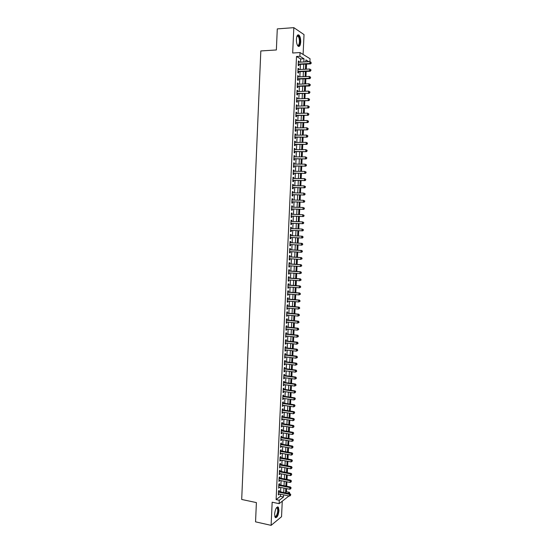 <?xml version="1.0" encoding="UTF-8"?>
<svg xmlns="http://www.w3.org/2000/svg" width="553" height="553" viewBox="0 0 553 553"><rect width="100%" height="100%" fill="white"/><g stroke="black" fill="none" stroke-linecap="round" stroke-linejoin="round"><path stroke-width="0.83" d="M278.989 510.571L278.353 507.184C276.562 506.569 275.311 508.871 274.592 514.096L275.221 517.477C277.025 518.078 278.283 515.776 278.989 510.571M300.708 42.049C300.756 38.779 300.189 36.47 299.014 35.115C297.611 34.286 296.74 35.662 296.408 39.249C296.367 42.526 296.926 44.834 298.095 46.175C299.512 47.005 300.376 45.629 300.708 42.049M285.604 492.357L286.433 491.721L289.53 492.35L289.468 493.677M303.099 54.45L304.026 34.597L293.83 27.65L277.288 28.894L276.362 49.97L260.822 50.945L241.696 499.463L256.392 502.594L255.548 521.845L271.108 525.35L281.539 516.716L282.258 501.218M300.535 62.15L300.687 58.957L296.512 56.468L299.864 56.275L300.037 52.563L310.046 58.722L309.908 61.639M286.433 491.721L286.578 488.617M286.689 486.267L286.903 481.815M287.014 479.472L287.221 474.999M287.332 472.677L287.539 468.177M287.65 465.868L287.864 461.347M287.975 459.052L288.182 454.511M288.293 452.23L288.507 447.66M288.611 445.393L288.832 440.803M288.936 438.55L289.15 433.932M289.26 431.699L289.475 427.054M289.578 424.835L289.8 420.169M289.903 417.964L290.125 413.278M290.228 411.086L290.449 406.372M290.553 404.195L290.774 399.453M290.878 397.296L291.099 392.533M291.196 390.39L291.424 385.6M291.528 383.471L291.749 378.66M291.853 376.545L292.081 371.706M292.178 369.604L292.406 364.745M292.502 362.664L292.731 357.777M292.827 355.71L293.062 350.796M293.159 348.743L293.387 343.807M293.484 341.768L293.719 336.812M293.816 334.786L294.044 329.802M294.141 327.791L294.376 322.786M294.473 320.795L294.708 315.756M294.797 313.779L295.039 308.719M295.129 306.763L295.371 301.675M295.461 299.733L295.703 294.618M295.793 292.689L296.035 287.553M296.125 285.638L296.367 280.482M296.456 278.581L296.698 273.396M296.788 271.516L297.03 266.297M297.12 264.438L297.369 259.198M297.452 257.345L297.701 252.085M297.784 250.246L298.032 244.958M298.122 243.14L298.371 237.825M298.454 236.027L298.71 230.684M298.793 228.901L299.042 223.55M299.125 221.739L299.38 216.403M299.463 214.578L299.712 209.248M299.802 207.403L300.051 202.087M300.141 200.221L300.39 194.912M300.479 193.025L300.728 187.73M300.818 185.822L301.067 180.541M301.157 178.605L301.406 173.338M301.496 171.382L301.744 166.128M301.834 164.151L302.083 158.905M302.173 156.907L302.422 151.674M302.519 149.649L302.761 144.43M302.857 142.391L303.099 137.179M303.196 135.112L303.445 129.914M303.542 127.826L303.784 122.642M303.887 120.533L304.129 115.363M304.226 113.234L304.468 108.07M304.572 105.92L304.814 100.764M304.917 98.593L305.159 93.45M305.263 91.259L305.505 86.13M305.609 83.911L305.844 78.796M305.954 76.556L306.189 71.455M306.3 69.194L306.535 64.1M279.168 491.576L279.224 490.393L278.512 490.926L278.325 494.976L279.058 493.933M279.479 484.822L279.535 483.64L278.83 484.158L278.643 488.216L279.376 487.165M279.797 478.062L279.853 476.88L279.141 477.377L278.954 481.449L279.687 480.391M280.108 471.294L280.164 470.112L279.452 470.596L279.265 474.668L279.998 473.61M280.419 464.513L280.475 463.331L279.77 463.801L279.583 467.879L280.316 466.815M280.737 457.725L280.793 456.536L280.081 456.992L279.894 461.078L280.627 460.013M281.048 450.93L281.104 449.741L280.399 450.183L280.212 454.269L280.945 453.204M281.366 444.128L281.422 442.932L280.71 443.361L280.523 447.453L281.263 446.382M281.684 437.312L281.74 436.117L281.028 436.531L280.841 440.63L281.581 439.552M281.995 430.49L282.051 429.294L281.346 429.688L281.152 433.794L281.864 433.386L281.892 432.716M282.313 423.653L282.369 422.457L281.664 422.845L281.47 426.951L282.182 426.557L282.21 425.865M282.631 416.81L282.687 415.614L281.982 415.98L281.788 420.1L282.493 419.72L282.528 419.008M282.949 409.96L283.005 408.764L282.293 409.116L282.106 413.236L282.811 412.877L282.846 412.144M283.267 403.102L283.323 401.9L282.611 402.238L282.424 406.365L283.129 406.02L283.164 405.266M283.585 396.231L283.641 395.029L282.936 395.354L282.742 399.487L283.447 399.155L283.482 398.381M283.903 389.353L283.959 388.151L283.254 388.462L283.06 392.595L283.765 392.277L283.8 391.489M284.221 382.462L284.277 381.259L283.571 381.556L283.378 385.697L284.083 385.393L284.124 384.584M284.539 375.57L284.595 374.36L283.889 374.644L283.696 378.791L284.401 378.501L284.442 377.671M284.857 368.664L284.913 367.455L284.207 367.717L284.021 371.872L284.726 371.595L284.76 370.752M285.182 361.745L285.237 360.535L284.532 360.784L284.339 364.945L285.044 364.683L285.085 363.819M285.5 354.819L285.555 353.609L284.85 353.844L284.657 358.012L285.362 357.763L285.403 356.879M285.818 347.885L285.88 346.676L285.175 346.897L284.982 351.065L285.687 350.837L285.728 349.931M286.143 340.945L286.198 339.729L285.493 339.936L285.3 344.111L286.005 343.897L286.046 342.971M286.461 333.991L286.523 332.775L285.818 332.968L285.625 337.15L286.33 336.95L286.371 336.003M286.786 327.03L286.841 325.807L286.136 325.987L285.942 330.176L286.648 329.989L286.696 329.028M287.111 320.056L287.166 318.839L286.461 318.998L286.267 323.194L286.972 323.021L287.021 322.04M287.436 313.074L287.491 311.851L286.786 312.003L286.592 316.198L287.297 316.046L287.339 315.044M287.754 306.086L287.816 304.862L287.111 304.993L286.917 309.196L287.615 309.058L287.664 308.035M288.078 299.083L288.134 297.86L287.436 297.977L287.242 302.187L287.94 302.062L287.989 301.019M288.403 292.074L288.459 290.85L287.76 290.954L287.567 295.171L288.265 295.053L288.313 293.996M288.728 285.058L288.784 283.827L288.085 283.917L287.892 288.141L288.59 288.044L288.638 286.966M289.053 278.028L289.115 276.797L288.41 276.873L288.217 281.097L288.915 281.021L288.97 279.922M289.378 270.991L289.44 269.76L288.735 269.816L288.542 274.053L289.24 273.984L289.295 272.864M289.71 263.947L289.765 262.71L289.06 262.751L288.866 266.988L289.572 266.94L289.62 265.799M290.035 256.889L290.09 255.652L289.392 255.68L289.191 259.924L289.896 259.889L289.952 258.728M290.36 249.825L290.415 248.58L289.717 248.594L289.523 252.845L290.221 252.825L290.277 251.65M290.691 242.746L290.747 241.509L290.042 241.502L289.848 245.76L290.546 245.753L290.601 244.557M291.016 235.661L291.072 234.417L290.373 234.396L290.173 238.661L290.878 238.675L290.933 237.451M291.348 228.562L291.403 227.324L290.698 227.283L290.505 231.555L291.203 231.583L291.265 230.345M291.673 221.442L291.728 220.218L291.03 220.163L290.837 224.435L291.535 224.483L291.59 223.239M292.005 214.308L292.06 213.099L291.362 213.029L291.161 217.315L291.866 217.37L291.922 216.126M292.337 207.161L292.392 205.972L291.694 205.889L291.493 210.175L292.191 210.251L292.254 209.006M292.668 200.013L292.724 198.838L292.019 198.741L291.825 203.034L292.523 203.124L292.578 201.873M293 192.845L293.049 191.691L292.35 191.58L292.157 195.873L292.855 195.983L292.91 194.732M293.332 185.677L293.38 184.536L292.682 184.405L292.482 188.711L293.187 188.829L293.242 187.578M293.664 178.495L293.712 177.375L293.014 177.23L292.814 181.536L293.519 181.674L293.574 180.416M293.996 171.306L294.044 170.2L293.346 170.034L293.145 174.354L293.85 174.506L293.906 173.248M294.327 164.103L294.383 163.011L293.678 162.838L293.484 167.158L294.182 167.324L294.237 166.066M294.666 156.886L294.714 155.822L294.016 155.628L293.816 159.955L294.514 160.135L294.569 158.877M294.998 149.669L295.046 148.619L294.348 148.404L294.148 152.739L294.846 152.939L294.901 151.681M295.33 142.439L295.378 141.402L294.68 141.174L294.479 145.515L295.178 145.729L295.24 144.471M295.668 135.195L295.717 134.179L295.019 133.937L294.818 138.278L295.516 138.513L295.572 137.248M296 127.943L296.049 126.941L295.35 126.685L295.15 131.033L295.848 131.282L295.91 130.017M296.339 120.685L296.387 119.697L295.689 119.427L295.489 123.782L296.18 124.045L296.242 122.78M296.678 113.413L296.719 112.446L296.021 112.155L295.82 116.517L296.519 116.801L296.581 115.529M297.009 106.128L297.058 105.181L296.36 104.876L296.159 109.245L296.857 109.542L296.913 108.27M297.348 98.842L297.396 97.909L296.698 97.584L296.498 101.959L297.189 102.277L297.251 101.005M297.687 91.535L297.728 90.623L297.037 90.284L296.83 94.667L297.528 94.998L297.59 93.72M298.026 84.229L298.067 83.33L297.376 82.978L297.168 87.36L297.867 87.713L297.922 86.434M298.364 76.902L298.406 76.031L297.708 75.657L297.507 80.047L298.205 80.413L298.261 79.134M298.703 69.574L298.744 68.717L298.053 68.323L297.846 72.726L298.544 73.107L298.599 71.828M296.512 56.468L276.113 499.601L280.378 496.345L280.475 494.223M280.585 491.866L280.786 487.456M280.896 485.105L281.104 480.675M281.214 478.338L281.422 473.88M281.525 471.564L281.733 467.085M281.843 464.783L282.051 460.276M282.154 457.988L282.369 453.46M282.472 451.186L282.687 446.63M282.79 444.377L283.005 439.801M283.108 437.554L283.323 432.951M283.419 430.725L283.641 426.1M283.737 423.888L283.959 419.236M284.055 417.038L284.277 412.365M284.373 410.181L284.595 405.487M284.698 403.317L284.913 398.595M285.016 396.439L285.237 391.697M285.334 389.554L285.555 384.784M285.652 382.662L285.88 377.865M285.977 375.757L286.198 370.939M286.295 368.844L286.523 364.005M286.62 361.925L286.841 357.058M286.938 354.998L287.166 350.104M287.263 348.058L287.491 343.137M287.581 341.104L287.816 336.162M287.906 334.143L288.141 329.18M288.231 327.176L288.466 322.185M288.555 320.201L288.79 315.182M288.88 313.212L289.115 308.173M289.205 306.217L289.44 301.15M289.53 299.214L289.765 294.12M289.855 292.198L290.09 287.076M290.18 285.175L290.422 280.025M290.505 278.138L290.747 272.968M290.837 271.094L291.078 265.903M291.161 264.044L291.403 258.818M291.493 256.979L291.735 251.733M291.818 249.908L292.067 244.633M292.15 242.822L292.392 237.527M292.475 235.73L292.724 230.407M292.807 228.631L293.055 223.301M293.138 221.497L293.387 216.182M293.47 214.357L293.719 209.055M293.802 207.209L294.044 201.914M294.134 200.055L294.383 194.767M294.466 192.879L294.714 187.612M294.797 185.704L295.046 180.444M295.136 178.515L295.378 173.269M295.468 171.319L295.71 166.08M295.8 164.11L296.049 158.884M296.138 156.893L296.38 151.674M296.47 149.663L296.712 144.457M296.809 142.425L297.051 137.234M297.148 135.181L297.39 129.996M297.486 127.923L297.721 122.752M297.818 120.651L298.06 115.494M298.157 113.379L298.399 108.229M298.496 106.086L298.738 100.957M298.834 98.793L299.076 93.671M299.173 91.48L299.415 86.372M299.512 84.167L299.754 79.065M299.857 76.839L300.092 71.752M300.196 69.498L300.431 64.425M299.042 62.233L299.083 61.39L298.392 60.982L298.185 65.392L298.883 65.786L298.938 64.507M288.963 495.965L279.127 503.665L272.166 502.2L271.108 525.35M279.127 503.665L279.286 500.265L283.516 496.995L283.613 494.873M276.113 499.601L279.286 500.265M293.83 27.65L292.675 53.005L300.037 52.563M288.161 493.407L289.53 492.35M308.864 61.701L305.899 59.911L305.802 61.867M305.698 64.148L305.456 69.236M305.353 71.496L305.111 76.597M305.007 78.837L304.765 83.945M304.662 86.164L304.426 91.286M304.323 93.485L304.081 98.621M303.977 100.791L303.735 105.941M303.632 108.091L303.39 113.254M303.293 115.377L303.051 120.554M302.954 122.655L302.705 127.84M302.609 129.927L302.367 135.126M302.27 137.185L302.028 142.391M301.931 144.43L301.682 149.656M301.592 151.674L301.344 156.9M301.254 158.898L301.005 164.144M300.915 166.121L300.666 171.375M300.576 173.331L300.327 178.591M300.238 180.527L299.989 185.801M299.899 187.716L299.65 193.004M299.56 194.898L299.311 200.193M299.221 202.066L298.973 207.375M298.89 209.221L298.641 214.55M298.551 216.375L298.302 221.712M298.219 223.516L297.97 228.859M297.88 230.649L297.632 235.986M297.549 237.783L297.3 243.099M297.217 244.917L296.968 250.205M296.878 252.037L296.636 257.297M296.546 259.143L296.297 264.382M296.214 266.249L295.966 271.454M295.883 273.334L295.634 278.518M295.551 280.419L295.309 285.576M295.219 287.491L294.977 292.62M294.887 294.549L294.645 299.657M294.555 301.599L294.314 306.687M294.224 308.643L293.989 313.703M293.892 315.68L293.657 320.712M293.56 322.703L293.325 327.708M293.235 329.712L293 334.696M292.903 336.722L292.675 341.678M292.578 343.717L292.343 348.646M292.247 350.699L292.019 355.607M291.922 357.68L291.694 362.561M291.597 364.641L291.369 369.501M291.265 371.602L291.044 376.434M290.94 378.549L290.719 383.36M290.615 385.489L290.394 390.273M290.29 392.416L290.069 397.178M289.966 399.335L289.744 404.07M289.641 406.248L289.419 410.962M289.316 413.146L289.101 417.84M288.998 420.045L288.777 424.704M288.673 426.923L288.452 431.561M288.348 433.801L288.134 438.411M288.03 440.665L287.809 445.255M287.705 447.515L287.491 452.084M287.387 454.366L287.173 458.907M287.062 461.202L286.855 465.723M286.744 468.032L286.53 472.525M286.426 474.847L286.212 479.32M286.101 481.656L285.894 486.108M285.783 488.458L285.576 492.882M303.853 61.971L304.005 58.77L299.864 56.275M283.724 492.502L283.931 488.085M284.042 485.734L284.249 481.29M284.36 478.953L284.567 474.488M284.677 472.172L284.885 467.679M284.995 465.37L285.203 460.856M285.313 458.568L285.528 454.027M285.631 451.753L285.846 447.19M285.949 444.93L286.164 440.34M286.267 438.094L286.489 433.483M286.592 431.25L286.807 426.619M286.91 424.4L287.125 419.741M287.228 417.543L287.449 412.856M287.553 410.672L287.774 405.964M287.871 403.794L288.092 399.059M288.196 396.902L288.417 392.146M288.521 390.01L288.742 385.227M288.839 383.098L289.067 378.293M289.164 376.185L289.392 371.353M289.489 369.259L289.717 364.406M289.813 362.326L290.042 357.445M290.138 355.379L290.366 350.478M290.463 348.431L290.691 343.503M290.788 341.464L291.016 336.514M291.113 334.496L291.348 329.519M291.438 327.514L291.673 322.51M291.763 320.519L291.998 315.493M292.095 313.523L292.33 308.47M292.419 306.514L292.655 301.433M292.751 299.491L292.986 294.39M293.076 292.468L293.318 287.339M293.408 285.424L293.65 280.274M293.733 278.38L293.975 273.203M294.065 271.323L294.307 266.117M294.396 264.258L294.638 259.025M294.728 257.18L294.97 251.926M295.06 250.094L295.302 244.813M295.392 242.995L295.641 237.686M295.724 235.889L295.973 230.56M296.055 228.776L296.304 223.433M296.387 221.629L296.636 216.299M296.726 214.481L296.975 209.158M297.058 207.313L297.307 202.011M297.39 200.145L297.638 194.85M297.728 192.962L297.977 187.674M298.067 185.767L298.309 180.492M298.399 178.564L298.648 173.303M298.738 171.354L298.986 166.107M299.076 164.13L299.318 158.891M299.415 156.9L299.657 151.674M299.754 149.656L299.996 144.444M300.092 142.404L300.334 137.206M300.431 135.146L300.673 129.955M300.77 127.874L301.012 122.69M301.109 120.589L301.35 115.425M301.454 113.296L301.696 108.146M301.793 105.996L302.035 100.853M302.138 98.683L302.373 93.554M302.477 91.363L302.719 86.24M302.823 84.028L303.058 78.92M303.162 76.687L303.403 71.593M303.507 69.332L303.742 64.252M300.687 58.957L304.005 58.77M280.378 496.345L283.516 496.995M298.371 61.431L299.083 61.39M298.032 68.752L298.744 68.717M297.694 76.058L298.406 76.031M297.355 83.365L298.067 83.33M297.016 90.651L297.728 90.623M296.685 97.936L297.396 97.909M296.346 105.201L297.058 105.181M296.007 112.466L296.719 112.446M295.675 119.718L296.387 119.697M295.337 126.955L296.049 126.941M295.005 134.185L295.717 134.179M294.673 141.409L295.378 141.402M294.341 148.619L295.046 148.619M294.002 155.822L294.714 155.822M293.671 163.011L294.383 163.011M293.339 170.193L294.044 170.2M293.007 177.361L293.712 177.375M292.675 184.522L293.38 184.536M292.35 191.677L293.049 191.691M292.019 198.817L292.724 198.838M291.687 205.951L292.392 205.972M291.362 213.071L292.06 213.099M291.03 220.191L291.728 220.218M290.698 227.29L291.403 227.324M290.505 231.548L291.203 231.583M290.18 238.633L290.878 238.675M289.848 245.712L290.546 245.753M289.523 252.783L290.221 252.825M289.198 259.841L289.896 259.889M288.873 266.892L289.572 266.94M288.548 273.935L289.24 273.984M288.224 280.965L288.915 281.021M287.899 287.989L288.59 288.044M287.574 294.998L288.265 295.053M287.249 302L287.94 302.062M286.924 308.996L287.615 309.058M286.599 315.977L287.297 316.046M286.281 322.952L286.972 323.021M285.956 329.913L286.648 329.989M285.638 336.874L286.33 336.95M285.313 343.814L286.005 343.897M284.995 350.754L285.687 350.837M284.671 357.68L285.362 357.763M284.353 364.6L285.044 364.683M284.035 371.505L284.726 371.595M283.717 378.404L284.401 378.501M283.399 385.296L284.083 385.393M283.081 392.181L283.765 392.277M282.763 399.052L283.447 399.155M282.445 405.916L283.129 406.02M282.127 412.766L282.811 412.877M281.809 419.609L282.493 419.72M281.498 426.446L282.182 426.557M281.18 433.275L281.864 433.386M280.862 440.091L281.546 440.209M280.551 446.9L281.235 447.018M280.233 453.695L280.917 453.819M279.922 460.49L280.599 460.614M279.611 467.271L280.288 467.396M279.293 474.039L279.977 474.17M278.982 480.806L279.659 480.937M278.671 487.559L279.348 487.698M278.359 494.306L279.037 494.444M298.233 64.431L310.572 63.892L309.901 63.484L298.247 64.107M311 63.007L311.035 62.268L311 63.007L309.901 63.484L309.984 61.639L298.33 62.268M310.572 63.892L311.27 63.166M311.035 62.268L309.984 61.639M296.954 36.228L297.535 35.682C299.042 35.772 299.83 37.846 299.899 41.897C299.567 45.222 298.744 46.341 297.438 45.256M297.403 45.194C298.509 45.74 299.187 44.62 299.436 41.828C299.47 39.215 299.014 37.362 298.074 36.277L296.926 36.298M298.544 46.452C299.463 46.01 300.009 44.544 300.168 42.069C300.217 38.828 299.657 36.533 298.489 35.185L297.929 34.887M276.452 507.772L277.067 507.481C278.56 508.539 278.56 511.152 277.074 515.334C276.154 517.055 275.38 517.401 274.744 516.364M274.723 516.267L274.73 516.274C275.318 516.855 275.975 516.44 276.707 515.03C277.876 512.078 278.055 509.742 277.24 508.027L276.396 507.854L277.24 508.027M275.422 517.67L277.191 515.79C278.636 512.119 278.857 509.23 277.848 507.108L277.565 506.866M297.894 71.752L310.219 71.261L309.549 70.874L297.908 71.441M310.655 70.39L309.549 70.874L309.639 69.028L310.959 69.809L310.655 70.39L310.959 69.809M297.991 69.609L309.639 69.028L310.689 69.657M310.219 71.261L310.924 70.549M297.555 79.065L309.874 78.623L309.196 78.25L297.569 78.768M310.302 77.773L309.196 78.25L309.286 76.404L310.606 77.185L310.302 77.773L310.606 77.185M297.652 76.936L309.286 76.404L310.337 77.033M309.874 78.623L310.572 77.918M297.217 86.365L309.528 85.971L308.851 85.618L297.231 86.081M309.957 85.134L308.851 85.618L308.94 83.779L310.261 84.54L309.957 85.134L310.261 84.54M297.314 84.256L308.94 83.779L309.991 84.402M309.528 85.971L310.226 85.28M296.878 93.657L309.175 93.312L296.892 93.388M309.604 92.489L308.505 92.973L308.588 91.134L309.908 91.895L309.604 92.489L309.908 91.895M296.975 91.563L308.588 91.134L309.639 91.757M309.175 93.312L309.874 92.627M296.539 100.936L308.83 100.639L296.553 100.687M309.258 99.837L308.152 100.321L308.242 98.482L309.562 99.236L309.258 99.837L309.562 99.236M296.636 98.863L308.242 98.482L309.293 99.105M308.83 100.639L309.528 99.969M296.208 108.208L308.484 107.959L296.214 107.973M308.906 107.171L307.807 107.655L307.897 105.823L309.21 106.563L308.906 107.171L309.21 106.563M296.304 106.148L307.897 105.823L308.94 106.439M308.484 107.959L309.175 107.296M295.869 115.466L308.139 115.273L295.883 115.245M308.56 114.499L307.461 114.983L307.551 113.151L308.864 113.883L308.56 114.499L308.864 113.883M295.966 113.427L307.551 113.151L308.595 113.766M308.139 115.273L308.83 114.616M295.537 122.718L307.793 122.572L295.544 122.51M308.215 121.819L307.115 122.296L307.198 120.471L308.519 121.197L308.215 121.819L308.519 121.197M295.627 120.699L307.198 120.471L308.249 121.086M307.793 122.572L308.484 121.923M295.198 129.962L307.447 129.858L295.212 129.768M307.869 129.119L306.77 129.602L306.853 127.778L308.173 128.496L307.869 129.119L308.173 128.496M295.295 127.957L306.853 127.778L307.903 128.393M307.447 129.858L308.139 129.222M294.867 137.192L307.102 137.137L294.873 137.013M307.523 136.418L306.424 136.902L306.507 135.077L307.827 135.782L307.523 136.418L307.827 135.782M294.956 135.202L306.507 135.077L307.558 135.685M307.102 137.137L307.793 136.515M294.535 144.416L306.756 144.409L294.542 144.25M307.178 143.704L306.079 144.188L306.168 142.363L307.482 143.061L307.178 143.704L307.482 143.061M294.625 142.439L306.168 142.363L307.212 142.971M306.756 144.409L307.447 143.794M294.196 151.626L306.41 151.667L294.203 151.474M306.832 150.976L305.733 151.46L305.823 149.642L307.136 150.333L306.832 150.976L307.136 150.333M294.293 149.669L305.823 149.642L306.867 150.25M306.41 151.667L307.102 151.059M293.864 158.829L306.072 158.918L293.871 158.69M306.486 158.241L305.394 158.725L305.477 156.914L306.791 157.591L306.486 158.241L306.791 157.591M293.954 156.886L305.477 156.914L306.521 157.515M306.072 158.918L306.756 158.317M293.532 166.018L305.726 166.156L293.539 165.9M306.141 165.499L305.049 165.983L305.132 164.172L306.445 164.842L306.141 165.499L306.445 164.842M293.622 164.096L305.132 164.172L306.175 164.773M305.726 166.156L306.41 165.568M293.201 173.2L305.38 173.386L293.208 173.096M305.802 172.743L304.703 173.227L304.793 171.416L306.106 172.08L305.802 172.743L306.106 172.08M293.29 171.292L304.793 171.416L305.837 172.018M305.38 173.386L306.072 172.806M292.869 180.375L305.042 180.603L292.876 180.278M305.456 179.981L304.364 180.465L304.447 178.654L305.761 179.31L305.456 179.981L305.761 179.31M292.959 178.481L304.447 178.654L305.491 179.255M305.042 180.603L305.726 180.036M292.537 187.536L304.696 187.813L292.544 187.453M305.111 187.204L304.019 187.688L304.109 185.884L305.422 186.534L305.111 187.204L305.422 186.534M292.627 185.663L304.109 185.884L305.145 186.479M304.696 187.813L305.387 187.253M292.205 194.691L304.357 195.015L292.212 194.621M304.772 194.421L303.68 194.905L303.763 193.101L305.076 193.744L304.772 194.421L305.076 193.744M292.295 192.831L303.763 193.101L304.807 193.695M304.357 195.015L305.042 194.462M291.88 201.831L304.019 202.204L291.88 201.783M304.426 201.624L303.341 202.108L303.424 200.31L304.738 200.939L304.426 201.624L304.738 200.939M291.963 199.992L303.424 200.31L304.461 200.905M304.019 202.204L304.703 201.658M291.549 208.965L303.68 209.38L291.549 208.923M304.088 208.82L302.996 209.304L303.085 207.506L304.392 208.128L304.088 208.82L304.392 208.128M291.631 207.14L303.085 207.506L304.122 208.101M303.68 209.38L304.357 208.847M291.217 216.092L303.334 216.555L291.224 216.064M303.749 216.002L302.657 216.493L302.74 214.695L304.053 215.311L303.749 216.002L304.053 215.311M291.3 214.281L302.74 214.695L303.784 215.283M303.334 216.555L304.019 216.029M291.072 223.218L302.996 223.716L290.892 223.232M303.41 223.177L302.318 223.668L302.401 221.877L303.715 222.479L303.41 223.177L303.715 222.479M290.975 221.4L302.401 221.877L303.438 222.465M302.996 223.716L303.68 223.198M303.341 230.359L303.099 229.633L303.341 230.359L302.657 230.864L290.684 230.318M303.065 230.345L301.979 230.836L302.062 229.046L303.376 229.64M290.643 228.534L302.062 229.046L303.099 229.633M303.003 237.507L302.761 236.788L303.003 237.507L302.318 238.004L290.256 237.417M302.726 237.5L301.641 237.99L301.724 236.2L302.408 236.221L290.498 235.633M290.318 235.64L301.724 236.2L302.761 236.788M303.03 236.795L302.408 236.221M302.664 244.647L302.691 243.935L301.979 245.138L289.903 244.516M302.387 244.647L301.302 245.138L301.385 243.355L302.069 243.355L289.993 242.677M290.166 242.719L301.385 243.355L302.422 243.935M302.691 243.935L302.069 243.355M302.325 251.781L302.36 251.069L301.648 252.258L289.578 251.608M302.049 251.788L300.963 252.272L301.046 250.495L301.731 250.474L289.661 249.756M289.661 249.832L301.046 250.495L302.083 251.069M302.36 251.069L301.731 250.474M301.986 258.901L302.021 258.189L301.986 258.901L300.625 259.405L289.247 258.686M301.71 258.915L300.625 259.405L300.708 257.622L301.392 257.594L289.337 256.813M289.33 256.917L300.708 257.622L301.744 258.203M302.021 258.189L301.392 257.594M301.648 266.007L301.682 265.302L301.648 266.007L300.293 266.518L288.922 265.758M301.378 266.028L300.293 266.518L300.376 264.742L301.053 264.693L289.012 263.871M289.005 263.988L300.376 264.742L301.406 265.316M301.682 265.302L301.053 264.693M301.309 273.113L301.344 272.401L301.309 273.113L299.954 273.624L288.597 272.816M301.039 273.134L299.954 273.624L300.037 271.855L300.721 271.793L288.687 270.915M288.68 271.053L300.037 271.855L301.074 272.429M301.344 272.401L300.721 271.793M300.977 280.205L301.005 279.493L300.977 280.205L299.615 280.724L288.272 279.866M300.701 280.233L299.615 280.724L299.698 278.954L300.383 278.878L288.362 277.952M288.355 278.104L299.698 278.954L300.735 279.528M301.005 279.493L300.383 278.878M300.638 287.284L300.673 286.578L300.638 287.284L299.284 287.816L287.947 286.91M300.362 287.325L299.284 287.816L299.367 286.039L300.051 285.949L288.037 284.975M288.03 285.148L299.367 286.039L300.397 286.613M300.673 286.578L300.051 285.949M300.3 294.355L300.334 293.65L300.3 294.355L298.945 294.894L287.622 293.94M300.03 294.403L298.945 294.894L299.028 293.125L299.712 293.014L287.712 291.991M287.698 292.184L299.028 293.125L300.065 293.691M300.334 293.65L299.712 293.014M299.968 301.42L300.002 300.714L299.968 301.42L298.613 301.959L287.297 300.963M299.691 301.468L298.613 301.959L298.696 300.196L299.38 300.072L287.387 299M287.38 299.208L298.696 300.196L299.726 300.763M300.002 300.714L299.38 300.072M299.629 308.47L299.664 307.765L299.629 308.47L298.281 309.023L286.972 307.973M299.36 308.526L298.281 309.023L298.364 307.254L299.049 307.115L287.062 305.996M287.055 306.224L298.364 307.254L299.394 307.821M299.664 307.765L299.049 307.115M299.297 315.514L299.332 314.809L299.297 315.514L297.943 316.074L286.648 314.975M299.028 315.576L297.943 316.074L298.026 314.311L298.71 314.152L286.737 312.984M286.731 313.226L298.026 314.311L299.055 314.871M299.332 314.809L298.71 314.152M298.966 322.551L299 321.846L298.966 322.551L297.611 323.111L286.323 321.97M298.689 322.62L297.611 323.111L297.694 321.355L298.378 321.182L286.419 319.959M286.406 320.222L297.694 321.355L298.724 321.915M299 321.846L298.378 321.182M298.634 329.574L298.661 328.869L298.634 329.574L297.279 330.141L286.005 328.952M298.357 329.65L297.279 330.141L297.362 328.385L298.046 328.199L286.095 326.927M286.081 327.21L297.362 328.385L298.392 328.945M298.661 328.869L298.046 328.199M298.295 336.59L298.33 335.885L298.295 336.59L296.947 337.164L285.68 335.927M298.026 336.666L296.947 337.164L297.03 335.408L297.714 335.208L285.777 333.888M285.763 334.185L297.03 335.408L298.06 335.968M298.33 335.885L297.714 335.208M297.963 343.593L297.998 342.895L297.963 343.593L296.615 344.173L285.355 342.895M297.694 343.683L296.615 344.173L296.698 342.425L297.383 342.21L285.452 340.842M285.438 341.153L296.698 342.425L297.728 342.978M297.998 342.895L297.383 342.21M297.632 350.588L297.666 349.89L297.632 350.588L296.284 351.176L285.037 349.849M297.362 350.685L296.284 351.176L296.367 349.427L297.051 349.199L285.134 347.782M285.113 348.114L296.367 349.427L297.396 349.98M297.666 349.89L297.051 349.199M297.3 357.577L297.334 356.879L297.3 357.577L295.952 358.171L284.712 356.796M297.03 357.673L295.952 358.171L296.035 356.422L296.719 356.18L284.809 354.708M284.795 355.061L296.035 356.422L297.065 356.975M297.334 356.879L296.719 356.18M296.975 364.551L297.002 363.853L296.975 364.551L295.62 365.153L284.394 363.736M296.698 364.655L295.62 365.153L295.703 363.411L296.387 363.148L284.491 361.634M284.477 362.001L295.703 363.411L296.733 363.957M297.002 363.853L296.387 363.148M296.643 371.519L296.401 370.932L296.643 371.519L295.295 372.128L284.076 370.662M296.367 371.63L295.295 372.128L295.378 370.386L296.062 370.109L284.173 368.547M284.152 368.934L295.378 370.386L296.401 370.932M296.671 370.821L296.062 370.109M296.311 378.48L296.069 377.899L296.311 378.48L294.963 379.088L283.751 377.581M296.035 378.598L294.963 379.088L295.046 377.353L295.731 377.063L283.855 375.446M283.834 375.853L295.046 377.353L296.069 377.899M296.346 377.782L295.731 377.063M295.979 385.427L295.737 384.853L295.979 385.427L294.631 386.049L283.433 384.494M295.71 385.552L294.631 386.049L294.714 384.307L295.406 384.003L283.537 382.344M283.516 382.766L294.714 384.307L295.737 384.853M296.014 384.729L295.406 384.003M283.198 389.665L294.39 391.254L294.307 392.989L283.115 391.393M283.212 389.229L295.074 390.936L294.39 391.254L295.413 391.8L295.378 392.492L295.413 391.8M295.682 391.669L295.074 390.936M294.307 392.989L295.378 392.492M282.873 396.563L294.058 398.195L293.975 399.93L282.797 398.284M282.901 396.107L294.749 397.863L294.058 398.195L295.081 398.734L295.046 399.432L295.081 398.734M295.357 398.602L294.749 397.863M293.975 399.93L295.046 399.432M282.555 403.441L293.733 405.121L293.65 406.856L282.479 405.162M282.583 402.971L294.417 404.775L293.733 405.121L294.756 405.667L294.721 406.358L294.756 405.667M295.026 405.522L294.417 404.775M293.65 406.856L294.721 406.358M282.237 410.319L293.401 412.04L293.325 413.775L282.161 412.033M282.265 409.828L294.092 411.681L293.401 412.04L294.424 412.579L294.39 413.271L294.424 412.579M294.701 412.434L294.092 411.681M293.325 413.775L294.39 413.271M281.926 417.183L293.076 418.953L292.993 420.681L281.843 418.898M281.947 416.679L293.767 418.573L293.076 418.953L294.099 419.492L294.065 420.183L294.099 419.492M294.369 419.34L293.767 418.573M292.993 420.681L294.065 420.183M281.608 424.04L292.751 425.858L292.668 427.58L281.525 425.755M281.629 423.515L293.436 425.464L292.751 425.858L293.767 426.391L293.74 427.082L293.767 426.391M294.044 426.232L293.436 425.464M292.668 427.58L293.74 427.082M281.29 430.891L292.426 432.75L292.343 434.471L281.207 432.598M281.318 430.345L293.111 432.342L292.426 432.75L293.443 433.282L293.408 433.967L293.443 433.282M293.719 433.117L293.111 432.342M292.343 434.471L293.408 433.967M280.972 437.727L292.102 439.628L292.019 441.349L280.896 439.435M281 437.167L292.786 439.206L292.102 439.628L293.118 440.16L293.083 440.852L293.118 440.16M293.394 439.994L292.786 439.206M292.019 441.349L293.083 440.852M280.654 444.557L291.77 446.506L291.694 448.22L280.578 446.264M280.682 443.983L292.461 446.064L291.77 446.506L292.793 447.031L292.758 447.723L292.793 447.031M293.069 446.859L292.461 446.064M291.694 448.22L292.758 447.723M280.343 451.372L291.445 453.37L291.369 455.084L280.26 453.08M280.371 450.785L292.136 452.914L291.445 453.37L292.468 453.895L292.433 454.58L292.468 453.895M292.737 453.716L292.136 452.914M291.369 455.084L292.433 454.58M280.025 458.188L291.127 460.22L291.044 461.935L279.949 459.889M280.053 457.58L291.811 459.757L291.127 460.22L292.143 460.753L292.108 461.437L292.143 460.753M292.413 460.566L291.811 459.757M291.044 461.935L292.108 461.437M279.714 464.99L290.802 467.071L290.719 468.778L279.631 466.691M279.742 464.361L291.486 466.587L290.802 467.071L291.818 467.596L291.784 468.28L291.818 467.596M292.095 467.403L291.486 466.587M290.719 468.778L291.784 468.28M279.396 471.778L290.477 473.907L290.394 475.615L279.32 473.479M279.431 471.135L291.168 473.409L290.477 473.907L291.493 474.426L291.459 475.11L291.493 474.426M291.77 474.232L291.168 473.409M290.394 475.615L291.459 475.11M279.085 478.566L290.152 480.737L290.069 482.437L279.009 480.26M279.113 477.903L290.843 480.225L290.152 480.737L291.168 481.255L291.134 481.94L291.168 481.255M291.445 481.048L290.843 480.225M290.069 482.437L291.134 481.94M278.774 485.34L289.827 487.552L289.751 489.253L278.691 487.034M278.802 484.663L290.519 487.027L289.827 487.552L290.843 488.071L290.816 488.755L290.843 488.071M291.12 487.864L290.519 487.027M289.751 489.253L290.816 488.755M278.463 492.108L289.509 494.361L289.426 496.062L278.38 493.794M278.491 491.41L290.201 493.822L289.509 494.361L290.525 494.88L290.491 495.557L290.525 494.88M290.795 494.665L290.201 493.822M289.426 496.062L290.491 495.557M297.238 36.076L297.535 35.682M296.906 36.36L298.074 36.277M276.7 507.765L277.067 507.481"/></g></svg>
